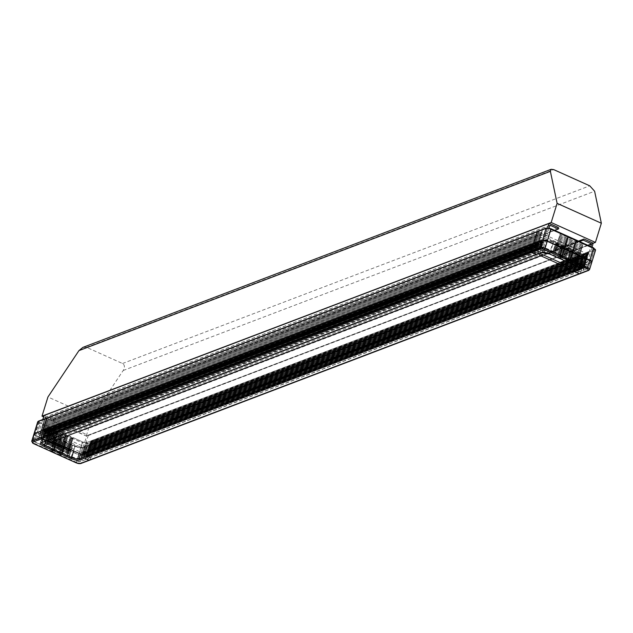 <?xml version="1.0" encoding="UTF-8"?>
<svg xmlns="http://www.w3.org/2000/svg" width="633" height="633" viewBox="0 0 633 633"><rect width="100%" height="100%" fill="white"/><g stroke="black" fill="none" stroke-linecap="round" stroke-linejoin="round"><path stroke-width="0.47" stroke-dasharray="3.17 2.37" d="M541.595 247.519L36.611 439.563L541.595 247.519L547.68 227.848M543.011 248.358L38.027 440.394L543.011 248.358L541.706 247.764M584.188 266.667L585.731 267.514L80.628 459.55L79.204 458.711L584.188 266.667L587.337 255.882L546.714 237.62L543.233 248.255M585.826 267.411L592.084 247.194M549.017 228.054L546.841 235.69L588.286 254.324L590.858 246.641M36.611 439.563L42.822 419.489M558.1 227.358L53.117 419.402L44.27 415.422M53.117 419.402A0.957 0.847 -110.8 0 1 53.663 420.636L558.646 228.6M558.567 228.861L53.663 420.636M53.583 420.898L44.967 417.274L41.857 427.734L83.429 446.376L588.413 254.331M579.559 241.561L78.27 432.197L86.65 436.169L83.429 446.376M78.27 432.197L78.239 431.69A0.957 0.847 -110.8 0 1 79.331 431.184L88.288 435.409L593.271 243.373M80.842 459.447L88.288 435.409M79.204 458.711L82.361 447.927L587.337 255.882M38.249 440.299L41.731 429.657L82.361 447.927M36.722 439.808L38.027 440.394M82.211 453.814L587.195 261.769M82.654 453.616L587.63 261.571M82.432 454.312L587.416 262.268M38.202 434.42L543.185 242.384M38.637 434.222L543.62 242.178M38.415 433.724L543.399 241.687M82.907 347.382L86.484 347.303L122.525 363.508C124.78 364.948 124.994 367.282 123.182 370.503L92.173 416.878L47.942 396.986M92.173 416.878L86.238 436.034L593.256 243.222M43.63 416.878L86.238 436.034M573.838 264.903L576.046 257.766L574.408 257.03L572.2 264.167M540.313 253.097A1.915 1.693 -110.8 0 1 540.171 251.562L542.869 242.85L541.231 242.115L538.533 250.826A3.838 3.387 -110.8 0 0 538.723 253.706M83.232 454.249A3.838 3.387 69.2 0 0 85.138 452.136L87.837 443.432L86.199 442.689L83.501 451.4A1.915 1.693 69.2 0 1 81.325 452.405L53.069 439.698A1.915 1.693 69.2 0 1 51.969 437.221L54.66 428.509L53.022 427.773L50.331 436.485A3.838 3.387 69.2 0 0 50.521 439.365M53.022 427.773L541.231 242.115M54.66 428.509L542.869 242.85M87.837 443.432L576.046 257.766M86.199 442.689L560.063 262.489M564.612 260.756L574.408 257.03M588.682 270.402A0.957 0.847 69.2 0 0 589.157 269.872L580.35 273.219L582.589 265.995L580.35 273.219A0.957 0.847 -110.8 0 1 579.875 273.749A0.957 0.847 69.2 0 0 580.35 273.219L90.044 459.677A0.957 0.847 -110.8 0 1 89.57 460.207A0.957 0.847 69.2 0 0 90.044 459.677L92.394 452.104L582.7 265.646L586.348 253.841A0.72 0.633 69.2 0 0 585.121 253.287L584.734 254.363L585.121 253.287L94.815 439.745A0.72 0.633 -110.8 0 1 96.05 440.299A0.72 0.633 69.2 0 0 94.815 439.745L94.246 440.497L94.815 439.745L91.041 441.185L90.456 441.961L85.313 459.693L80.28 461.607A2.397 0.744 17.2 0 1 77.186 461.085L67.351 456.662L73.119 437.68L67.312 456.448L77.139 460.871A2.682 0.831 -162.8 0 0 80.605 461.457L80.28 461.607M588.516 253.073L584.742 254.506L584.172 255.257L584.742 254.506L94.444 440.964L93.85 441.739L94.254 440.623L584.742 254.506L588.508 252.931L588.896 251.855A0.72 0.633 -110.8 0 1 589.307 251.443L583.491 270.212L588.524 268.297A2.682 0.831 -162.8 0 0 588.801 268.06A2.682 0.831 -162.8 0 0 587.408 266.817L587.202 267.126A2.397 0.744 17.2 0 1 588.199 268.447L583.167 270.362L588.508 252.931M90.092 443.147L587.946 253.817M588.144 254.292L584.37 255.724L583.792 256.476L584.37 255.724L94.064 442.19L93.47 442.958L94.056 442.04L588.128 254.149M89.712 444.366L587.566 255.036M587.764 255.51L583.99 256.951L583.412 257.694L583.99 256.951L93.684 443.409L93.098 444.176L93.676 443.258L587.756 255.368M89.332 445.585L587.187 256.254M587.384 256.729L583.61 258.169L583.033 258.913L583.61 258.169L93.312 444.627L92.719 445.403L93.296 444.485L587.377 256.587M88.96 446.811L586.815 257.481M587.013 257.947L583.23 259.388L582.661 260.131L583.23 259.388L92.932 445.846L92.339 446.621L92.924 445.703L586.997 257.805M88.58 448.029L586.435 258.699M586.633 259.166L582.858 260.606L582.281 261.35L582.858 260.606L92.553 447.064L91.967 447.84L92.545 446.922L586.625 259.024M88.201 449.248L586.055 259.918M586.253 260.392L582.479 261.825L581.901 262.568L582.479 261.825L92.173 448.283L91.587 449.058L92.165 448.14L586.245 260.242M87.829 450.467L585.675 261.136M585.873 261.611L582.099 263.043L581.529 263.787L582.099 263.043L91.801 449.501L91.207 450.277L91.793 449.359L585.865 261.461M87.449 451.685L585.303 262.355M585.501 262.83L581.727 264.262L581.149 265.005L581.727 264.262L91.421 450.72L90.835 451.495L91.413 450.577L585.493 262.679M87.069 452.904L584.924 263.573M585.121 264.048L581.347 265.48L580.77 266.232L581.347 265.48L91.041 451.938L90.456 452.714L91.033 451.796L585.114 263.906M86.697 454.122L584.544 264.792M584.742 265.267L580.967 266.699L580.398 267.45L580.967 266.699L90.669 453.157L90.076 453.932L90.654 453.014L584.734 265.124M86.317 455.341L584.172 266.01M88.984 458.086L579.29 271.628A0.483 0.427 69.2 0 1 578.981 271.612L576.117 270.323A0.483 0.427 69.2 0 1 575.84 269.705L576.608 267.221L86.317 453.639L85.534 456.164A0.483 0.427 -110.8 0 0 85.811 456.781L88.683 458.07A0.483 0.427 -110.8 0 0 89.221 457.817L90.282 454.233L584.354 266.343M584.37 266.485L90.29 454.383L89.087 458.252L85.4 456.599L86.31 453.679L82.527 455.119L82.907 453.893L86.681 452.46L86.713 453.481L86.697 452.413L577.003 265.955L576.964 267.102L576.987 266.002L580.762 264.57L580.738 265.67L576.623 267.173L575.706 270.141L579.393 271.794L580.596 267.917L579.527 271.359A0.483 0.427 69.2 0 1 579.29 271.628M82.543 455.072L580.398 265.741M82.907 453.893L577.003 265.955L87.037 452.342L87.061 451.242L83.287 452.674L83.667 451.456L87.441 450.023L87.465 451.044L87.449 449.976L577.755 263.518L577.692 264.673L577.739 263.565L581.513 262.125L581.545 263.146L577.375 264.736L577.343 265.884L577.367 264.784L87.077 451.194L86.768 452.358L580.762 264.57M83.303 452.635L581.149 263.304M83.667 451.456L87.789 449.905L87.813 448.805L84.039 450.237L84.418 449.019L88.193 447.586L88.224 448.599L88.209 447.539L578.507 261.081L578.451 262.236L578.499 261.128L582.273 259.688L582.297 260.741L578.135 262.299L578.095 263.447L578.119 262.347L87.829 448.757L87.789 449.905L581.513 262.125M84.054 450.198L581.909 260.867M576.339 240.113L575.286 241.853L570.001 259.395L568.11 260.108L577.486 264.135A6.908 2.144 17.2 0 1 581.062 267.324A6.908 2.144 17.2 0 1 580.366 267.933L579.314 268.329L582.566 257.837A0.72 0.633 -110.8 0 1 582.645 258.47L578.871 259.902A0.72 0.633 69.2 0 0 578 258.96A0.72 0.633 -110.8 0 1 578.871 259.902L578.847 261.01L578.871 259.902L88.573 446.368A0.72 0.633 69.2 0 0 87.338 445.814L84.933 453.6L87.338 445.814A0.72 0.633 -110.8 0 1 88.573 446.368L88.549 447.468L582.273 259.688M575.437 263.209L578.689 252.717L580.738 253.635A6.908 2.144 17.2 0 1 583.927 255.732A6.908 2.144 17.2 0 1 584.314 256.832A6.908 2.144 17.2 0 1 583.61 257.441A0.72 0.633 69.2 0 0 582.827 257.125L578 258.96A0.72 0.633 69.2 0 0 577.644 259.356L575.674 265.725L577.644 259.356A0.72 0.633 -110.8 0 1 578 258.96L82.876 447.254A0.72 0.633 69.2 0 0 82.519 447.65L582.471 257.52A5.752 1.78 -162.8 0 0 583.048 257.014A5.752 1.78 -162.8 0 0 580.073 254.355L570.649 250.114L567.239 261.935M59.027 455.08L61.322 447.23L78.658 454.755A3.648 1.131 -162.8 0 0 83.366 455.554L591.396 262.64L92.283 452.453L96.05 440.299L92.394 452.104L83.588 455.451A3.838 1.187 -162.8 0 1 78.634 454.613L61.433 446.882L65.69 434.301L65.397 435.931L65.713 434.839L57.524 431.16L57.5 430.622L56.891 431.397L57.5 430.622L57.405 431.983L57.524 431.16L50.149 427.845L44.421 446.352L34.586 441.929A2.397 0.744 17.2 0 1 33.589 440.608L38.621 438.701L44.35 420.193A0.72 0.633 69.2 0 0 44.27 419.56L38.455 438.329L33.422 440.244A2.682 0.831 -162.8 0 0 33.153 440.473A2.682 0.831 -162.8 0 0 34.546 441.715L34.586 441.929M582.645 258.47L582.629 259.57L88.549 447.468L88.573 446.368L84.798 447.8A0.72 0.633 69.2 0 0 84.711 447.167L83.667 447.563A6.908 2.144 17.2 0 1 74.749 446.059L75.09 446.392A5.752 1.78 -162.8 0 0 82.519 447.65L80.541 454.035M588.326 252.725L90.479 442.056M580.247 269.041L89.941 455.499M576.259 268.345L85.961 454.803M536.871 254.411A0.957 0.847 69.2 0 0 537.346 253.88L540.78 242.779A0.72 0.633 69.2 0 0 539.553 242.225L539.166 243.301L539.553 242.225L543.328 240.793A0.72 0.633 -110.8 0 1 543.739 240.382L544.784 239.978A6.908 2.144 17.2 0 1 545.021 239.907A6.908 2.144 17.2 0 1 553.701 241.482L553.036 242.202A5.752 1.78 -162.8 0 0 545.606 240.944L540.78 242.779L537.346 253.88A0.957 0.847 -110.8 0 1 536.871 254.411M51.938 449.588L60.127 453.268L61.662 452.714L62.77 449.715L54.596 445.988L53.473 449.026L51.938 449.588L52.642 446.906L51.787 449.667L53.678 448.947L44.468 444.406A6.908 2.144 17.2 0 1 40.892 441.209A6.908 2.144 17.2 0 1 41.588 440.6L42.633 440.204L45.885 429.712A0.72 0.633 69.2 0 0 45.837 429.728L49.611 428.288A0.72 0.633 -110.8 0 1 50.482 429.237A0.72 0.633 69.2 0 0 49.611 428.288L539.909 241.83A0.72 0.633 -110.8 0 0 539.553 242.225L49.247 428.683A0.72 0.633 -110.8 0 1 49.611 428.288A0.72 0.633 69.2 0 0 49.247 428.683L48.686 429.562L49.247 428.683L45.473 430.124L44.888 430.899L48.868 429.76L48.488 430.978L48.686 429.562L539.174 243.444L542.94 241.869L543.328 240.793M45.093 431.2L539.174 243.444L538.794 244.52L539.174 243.444L542.94 241.869M45.101 431.342L44.714 432.418L48.488 430.978L48.108 432.197L48.488 430.978L538.802 244.662L542.568 243.088L542.956 242.012M44.714 432.418L538.802 244.662L538.414 245.739L538.802 244.662L542.568 243.088M44.721 432.561L44.334 433.637L48.108 432.197L47.736 433.415L48.108 432.197L538.422 245.881L542.188 244.306L542.576 243.23M44.334 433.637L538.422 245.881L538.034 246.957L538.422 245.881L542.188 244.306M44.342 433.779L43.954 434.855L47.736 433.415L47.356 434.642L47.736 433.415L538.042 247.107L541.808 245.525L542.196 244.449M43.954 434.855L538.042 247.107L537.654 248.176L538.042 247.107L541.808 245.525M43.97 434.998L43.582 436.074L47.356 434.642L46.977 435.86L47.356 434.642L537.67 248.326L541.437 246.743L541.816 245.667M43.582 436.074L537.67 248.326L537.282 249.402L537.67 248.326L541.437 246.743M43.59 436.216L43.202 437.292L46.977 435.86L46.082 438.922L42.395 437.261L43.614 433.344L43.574 434.491L533.556 248.049L532.836 250.367A0.483 0.427 69.2 0 0 533.113 250.984L535.977 252.274A0.483 0.427 69.2 0 0 536.286 252.29L45.98 438.748A0.483 0.427 -110.8 0 0 46.217 438.487L46.977 435.86L537.29 249.544L541.057 247.962L541.444 246.886M43.202 437.292L537.29 249.544L536.523 252.021A0.483 0.427 69.2 0 1 536.286 252.29M533.556 248.049L532.701 250.803L541.508 247.456A2.397 0.744 17.2 0 1 544.602 247.978L554.437 252.393L560.45 233.316L554.643 252.084L544.815 247.669A2.682 0.831 -162.8 0 0 541.342 247.084L541.508 247.456M39.839 434.776L43.954 433.273L43.986 432.125L43.954 433.273L533.959 246.83L537.686 245.446L536.475 249.37L542.117 230.23A0.72 0.633 -110.8 0 1 542.204 230.863L537.686 245.446M40.156 434.713L534.252 246.807L534.292 245.667L534.228 246.815L538.003 245.382L40.18 434.705M40.211 433.558L538.066 244.227M40.528 433.494L44.326 432.054L44.365 430.907L44.326 432.054L534.632 245.588L534.671 244.441L534.608 245.596L538.382 244.164M40.591 432.339L44.706 430.828L44.745 429.68L44.706 430.828L538.446 243.009M40.908 432.268L535.012 244.37L535.043 243.222L534.988 244.378L538.762 242.937M40.971 431.12L538.818 241.79M539.166 241.719L41.311 431.049L45.085 429.609L45.117 428.462L45.085 429.609L535.383 243.151L535.423 242.004L535.36 243.159L539.134 241.719M41.343 429.902L45.457 428.391L45.497 427.243L45.457 428.391L539.197 240.572M41.659 429.831L535.763 241.933L535.803 240.785L535.74 241.941L539.514 240.5M41.723 428.683L539.577 239.353M536.119 240.722L536.175 239.567L536.119 240.722L539.894 239.282L42.063 428.612L536.119 240.722M42.102 427.465L46.193 425.962L46.256 424.806L46.217 425.954L539.957 238.135M42.419 427.394L536.523 239.496L536.555 238.348L536.499 239.503L540.273 238.063M42.474 426.246L540.329 236.916M540.669 236.837L42.822 426.167L46.597 424.735L46.628 423.588L46.597 424.735L536.895 238.277L536.934 237.13L536.895 238.277L540.645 236.845M42.854 425.02L46.945 423.517L47.008 422.369L46.969 423.517L540.709 235.69M43.171 424.957L537.275 237.059L537.314 235.911L537.275 237.059L541.025 235.626M43.234 423.801L541.088 234.471M43.55 423.738L537.654 235.84L537.686 234.693L537.654 235.84L541.405 234.408L43.574 423.73M43.614 422.583L541.46 233.253M43.93 422.52L47.728 421.08L47.76 419.932L47.728 421.08L538.026 234.621L538.066 233.474L538.026 234.621L541.777 233.189M43.986 421.364L541.84 232.034M538.382 233.403L538.43 232.295A0.72 0.633 69.2 0 0 537.559 231.346A0.72 0.633 -110.8 0 1 538.43 232.295L538.382 233.403L542.157 231.971L44.326 421.293L538.382 233.403M44.35 420.193L48.124 418.753A0.72 0.633 69.2 0 0 47.253 417.804A0.72 0.633 -110.8 0 1 48.124 418.753L48.155 419.774L48.124 418.753L542.204 230.863M44.033 421.309L538.137 233.411L44.057 421.309M541.508 233.205L43.685 422.528L541.531 233.197M43.598 422.63L47.372 421.19L47.404 422.211L47.372 421.19L541.452 233.3M541.136 234.424L43.305 423.746M42.53 426.191L540.4 236.853L42.553 426.183M42.087 427.504L45.861 426.072L45.892 427.085L45.861 426.072L539.941 238.174M539.625 239.298L41.794 428.62L539.648 239.29M44.793 429.633L538.897 241.735L44.793 429.633M44.033 432.07L538.137 244.172L44.033 432.07M43.25 434.507L42.53 436.825A0.483 0.427 -110.8 0 0 42.807 437.443L45.671 438.732A0.483 0.427 -110.8 0 0 45.98 438.748M46.51 445.323L49.762 434.831L47.712 433.906A6.908 2.144 17.2 0 1 44.136 430.717A6.908 2.144 17.2 0 1 44.832 430.108A0.72 0.633 -110.8 0 1 45.655 431.073L50.482 429.237L47.04 440.346A0.957 0.847 -110.8 0 1 46.565 440.869A0.957 0.847 69.2 0 0 47.04 440.346L50.482 429.237L540.78 242.779A0.72 0.633 -110.8 0 0 539.909 241.83L543.692 240.398M39.824 434.824L537.678 245.493M40.203 433.605L538.05 244.275M40.575 432.386L538.43 243.056M40.955 431.16L538.81 241.83M41.335 429.942L539.181 240.611M46.636 437.118L536.942 250.66M41.707 428.723L539.561 239.393M42.466 426.286L540.321 236.956M42.838 425.067L540.693 235.737M43.218 423.849L541.073 234.519M43.978 421.412L541.824 232.082M50.838 451.392L56.891 431.397L53.235 443.195L61.322 447.23L36.034 435.464A3.838 1.187 -162.8 0 1 34.135 434.127A3.838 1.187 -162.8 0 1 34.04 433.882M73.088 438.155L65.713 434.839L65.69 434.301L65.08 435.077L82.282 442.815L82.947 442.103A2.682 0.831 -162.8 0 0 86.325 442.712A2.682 0.831 -162.8 0 0 86.42 442.689A0.72 0.633 69.2 0 1 87.235 443.654A3.838 1.187 -162.8 0 1 82.282 442.815L78.658 454.755L61.456 447.025L59.083 454.462L50.893 450.775L50.917 451.487M85.4 456.599L80.415 458.063A6.908 2.144 17.2 0 1 71.497 456.559L69.448 455.633L72.7 445.141L72.407 445.711L65.041 442.396L65.65 441.62L64.677 443.504L65.041 442.396L56.843 438.716L57.453 437.941L56.068 443.037L57.453 437.941L56.479 439.816L56.843 438.716L49.477 435.401L49.762 434.831M72.407 445.711L72.043 446.819L64.677 443.504L64.297 444.722L64.677 443.504L49.113 436.501L49.477 435.401M72.043 446.819L56.472 439.935L56.108 441.043L56.472 439.935L49.113 436.501M72.035 446.93L71.671 448.037L64.297 444.722L63.917 445.941L64.297 444.722L48.733 437.727L49.097 436.62M71.671 448.037L56.092 441.154L55.728 442.261L56.092 441.154L48.733 437.727M71.656 448.148L71.292 449.256L63.917 445.941L63.545 447.159L63.917 445.941L48.353 438.946L48.717 437.838M71.292 449.256L55.712 442.372L55.348 443.48L55.712 442.372L48.353 438.946M71.276 449.367L70.912 450.474L63.545 447.159L63.165 448.378L63.545 447.159L47.981 440.164L48.345 439.057M70.912 450.474L55.34 443.591L54.976 444.698L55.34 443.591L47.981 440.164M70.904 450.593L70.54 451.693L63.165 448.378L62.786 449.596L63.165 448.378L47.602 441.383L47.966 440.275M70.54 451.693L54.96 444.809L54.596 445.917L54.96 444.809L47.602 441.383M70.524 451.812L70.16 452.911L62.77 449.715L47.222 442.602L47.586 441.494M70.16 452.911L62.77 449.715L61.868 452.635L59.985 453.347L61.195 449.43L61.005 450.411L52.816 446.732L53.006 445.743L52.816 446.732L45.441 443.416M68.57 452.745L61.195 449.43L61.575 448.211L61.195 449.43L45.631 442.427M68.76 452.508L53.196 445.513L53.386 444.524L53.196 445.513L45.821 442.198M68.95 451.527L61.575 448.211L61.947 446.993L61.575 448.211L46.011 441.209M69.139 451.289L53.576 444.295L53.758 443.306L53.576 444.295L46.201 440.979M69.321 450.308L61.947 446.993L62.327 445.774L61.947 446.993L46.383 439.99M69.511 450.071L53.947 443.068L54.137 442.087L53.947 443.068L46.573 439.761M69.701 449.082L62.327 445.774L62.707 444.548L62.327 445.774L46.763 438.772M69.891 448.852L54.327 441.85L54.517 440.869L54.327 441.85L46.953 438.534M70.081 447.863L62.707 444.548L63.086 443.329L62.707 444.548L47.143 437.553M70.271 447.634L54.707 440.631L54.889 439.65L54.707 440.631L47.333 437.316M70.453 446.645L63.086 443.329L63.458 442.111L63.086 443.329L47.522 436.335M70.643 446.415L55.079 439.413L55.269 438.432L55.079 439.413L47.712 436.097M70.833 445.426L63.458 442.111L63.838 440.892L63.458 442.111L47.894 435.116M71.023 445.189L55.459 438.194L55.649 437.213L55.459 438.194L48.084 434.879M71.213 444.208L63.838 440.892L64.218 439.674L63.838 440.892L48.274 433.898M71.402 443.97L55.839 436.976L56.02 435.995L55.839 436.976L48.464 433.66M71.584 442.989L64.218 439.674L64.59 438.455L64.218 439.674L48.654 432.679M71.774 442.752L56.21 435.757L56.4 434.768L56.21 435.757L48.844 432.442M71.964 441.771L64.59 438.455L64.97 437.237L64.59 438.455L49.026 431.461M72.154 441.533L56.59 434.539L56.78 433.55L56.59 434.539L49.216 431.223M72.344 440.552L64.97 437.237L65.349 436.018L64.97 437.237L49.406 430.234M72.534 440.315L56.97 433.32L57.16 432.331L56.97 433.32L49.596 430.005M72.724 439.334L49.785 429.016M72.914 439.096L49.975 428.786M68.38 453.726L61.005 450.411L60.127 453.268M70.144 453.03L69.242 455.942L71.292 456.868A7.192 2.231 -162.8 0 0 80.581 458.434L83.667 447.563A0.72 0.633 69.2 0 0 82.876 447.254L75.066 445.854L65.65 441.62L65.666 442.158L65.65 441.62L48.037 433.7L48.053 434.238L65.666 442.158L64.257 446.716L65.666 442.158L75.09 446.392L73.673 450.949M37.703 421.895A3.838 1.187 -162.8 0 0 39.689 423.667L65.08 435.077L61.456 447.025L36.065 435.607L40.298 422.884L50.181 427.37L50.149 427.845M68.554 452.785L45.616 442.475M60.839 450.593L52.642 446.906M68.934 451.566L45.995 441.256M69.306 450.348L46.375 440.038M69.685 449.129L46.747 438.819M70.065 447.911L47.127 437.601M62.43 450.831L54.232 447.151M70.445 446.692L47.507 436.382M70.817 445.474L47.886 435.156M71.197 444.255L48.258 433.937M71.576 443.037L48.638 432.719M71.948 441.81L49.018 431.5M72.328 440.592L49.39 430.282M72.708 439.373L49.77 429.063M34.411 433.66A3.648 1.131 -162.8 0 0 34.261 434.333A3.648 1.131 -162.8 0 0 36.065 435.607L53.132 443.543L50.893 450.775L33.691 443.045A3.838 1.187 17.2 0 1 31.705 441.272M33.945 434.04A3.838 1.187 -162.8 0 0 35.931 435.813L33.636 443.654M53.678 448.947L54.58 446.028L47.222 442.602M43.21 437.435L42.308 440.354L41.264 440.75A7.192 2.231 -162.8 0 0 44.255 444.714L46.304 445.632L47.206 442.712M51.787 449.667L44.381 446.352L50.181 427.37M44.903 430.867L542.758 241.537M39.776 435.931L537.631 246.601M537.757 245.39L39.911 434.721M538.517 242.953L40.662 432.284M539.269 240.516L41.414 429.847M540.028 238.071L42.174 427.402M540.78 235.634L42.925 424.965M43.281 423.754L541.16 234.416M46.082 438.922L42.633 440.204M43.281 434.507L39.507 435.947L43.305 434.507M42.395 437.261L38.621 438.701L38.455 438.329M45.837 429.728A0.72 0.633 69.2 0 0 45.473 430.124M45.885 429.712L44.832 430.108L41.446 440.758L42.49 440.362M38.447 421.159A0.72 0.633 -110.8 0 1 39.238 421.475A2.682 0.831 -162.8 0 0 38.961 421.705A2.682 0.831 -162.8 0 0 39.111 422.132A2.682 0.831 -162.8 0 0 40.354 422.947L34.546 441.715L44.373 446.138M33.589 440.608L39.238 421.475L44.27 419.56M76.229 462.81L78.524 454.961A3.838 1.187 -162.8 0 0 83.477 455.8L92.283 452.453L90.044 459.677L81.238 463.032A3.838 1.187 17.2 0 1 76.284 462.193L59.083 454.462L59.106 455.174M87.639 452.009L91.437 450.68L87.647 452.16M88.011 450.791L91.809 449.462L88.027 450.941M88.391 449.572L92.189 448.235L88.398 449.715M88.77 448.354L92.568 447.017L88.778 448.496M89.15 447.135L92.948 445.798L89.158 447.278M89.522 445.917L93.32 444.58L89.53 446.059M89.902 444.698L93.7 443.361L89.91 444.841M90.282 443.48L94.08 442.143L90.29 443.622M90.654 442.261L94.452 440.924L90.669 442.404M84.418 449.019L84.798 447.8M83.722 451.361L84.039 450.237M82.923 453.853L83.287 452.674M80.581 458.434L81.625 458.031L82.527 455.119M82.219 456.235L86.017 454.795L82.243 456.235M89.087 458.252L85.313 459.693L91.453 440.774A0.72 0.633 69.2 0 0 91.041 441.185M86.507 455.673L90.305 454.336L86.515 455.815M86.879 454.454L90.677 453.117L86.895 454.597M87.259 453.236L91.057 451.899L87.267 453.378M81.467 457.659L84.711 447.167M71.228 449.09L48.29 438.78M61.868 452.635L69.448 455.633M59.985 453.347L67.312 456.448M72.7 445.141L74.749 446.059L71.292 456.868M85.637 459.542L80.605 461.457L86.42 442.689L91.453 440.774M85.495 459.7L80.462 461.615L77.147 461.085L82.947 442.103L73.119 437.68M532.701 250.803L536.388 252.456L537.29 249.544L541.057 247.962M536.388 252.456L540.163 251.024L541.065 248.104M558.971 258.161L563.069 245.659L560.822 253.509L553.448 250.193L552.546 253.113L550.496 252.195A7.192 2.231 -162.8 0 0 541.207 250.628L540.163 251.024L543.739 240.382M568.11 260.108L569.012 257.196L560.822 253.509L560.703 254.331L563.085 246.197L555.719 242.882L553.448 250.193M568.149 236.425L567.105 238.143L562.571 252.876L570.855 256.634L569.787 259.475L568.26 260.036L560.07 256.349L560.703 254.331L559.92 256.428L561.803 255.708L567.73 236.766M559.92 256.428L552.546 253.113L555.719 242.882M553.329 251.016L568.893 258.019L569.012 257.196L576.386 260.511L576.647 260.116L576.766 259.285L569.407 255.93L569.012 257.196L569.391 255.977L553.828 248.975M576.766 259.285L577.138 258.066L569.779 254.711L569.407 255.93L569.771 254.751L554.207 247.756M577.138 258.066L577.518 256.848L570.159 253.493L569.779 254.711L570.143 253.532L554.579 246.538M577.518 256.848L577.897 255.629L570.539 252.274L570.159 253.493L570.523 252.314L554.959 245.319M577.897 255.629L578.277 254.411L570.919 251.056L570.539 252.274L570.903 251.095L555.339 244.101M555.632 248.516L578.57 258.834L578.206 259.934L570.76 256.555L575.729 240.888L560.165 233.886M575.919 240.453L575.729 240.888L583.104 244.203L582.724 245.422L559.786 235.104M582.724 245.422L582.344 246.641L559.406 236.323M582.344 246.641L581.964 247.859L559.034 237.549M581.964 247.859L581.592 249.078L558.654 238.768M581.592 249.078L581.213 250.296L558.274 239.986M581.213 250.296L580.833 251.515L557.902 241.205M580.833 251.515L580.461 252.733L557.523 242.423M580.461 252.733L580.081 253.952L557.143 243.642M580.081 253.952L579.701 255.17L556.763 244.86M579.701 255.17L579.33 256.397L556.391 246.079M579.33 256.397L578.95 257.615L556.011 247.297M561.803 255.708L554.643 252.084M555.75 242.407L553.701 241.482L550.457 251.981L552.506 252.899M544.602 247.978L550.623 228.901A2.682 0.831 -162.8 0 0 547.157 228.315L542.117 230.23M550.623 228.901L560.45 233.316M591.626 261.761A3.648 1.131 -162.8 0 1 591.357 262.363A3.648 1.131 -162.8 0 1 591.285 262.394L582.7 265.646L586.348 253.841L87.235 443.654L81.238 463.032A0.957 0.847 69.2 0 1 80.763 463.554M589.545 269.531A3.838 1.187 17.2 0 1 589.157 269.872L591.396 262.64A3.838 1.187 -162.8 0 0 591.784 262.299M595.542 250.154A3.838 1.187 -162.8 0 1 595.155 250.494L591.507 262.291A3.838 1.187 -162.8 0 0 591.578 262.26A3.838 1.187 -162.8 0 0 591.792 262.117M578.277 254.411L578.689 252.717M545.021 239.907L553.646 241.418L563.069 245.659L563.085 246.197L571.283 249.877L571.259 249.339L570.919 251.056L571.283 249.877L578.649 253.192M580.382 265.789L579.48 268.701L580.532 268.305A7.192 2.231 -162.8 0 0 577.533 264.349L575.484 263.423L576.386 260.511M578.206 259.934L577.367 262.711L587.202 267.126M570.001 259.395L577.367 262.711L583.104 244.203M578.95 257.615L578.57 258.834M579.274 256.112L556.336 245.802M84.751 448.908L582.605 259.577M582.36 259.585L84.434 448.979M83.991 451.345L581.529 262.086M83.746 451.353L577.826 263.463L83.675 451.416M581.545 263.146L83.691 452.476M83.24 453.782L580.778 264.523M580.065 266.904L576.291 268.345L580.089 266.904M588.896 251.855L585.121 253.287A0.72 0.633 -110.8 0 1 586.348 253.841L595.155 250.494A0.72 0.633 69.2 0 0 594.34 249.529A2.682 0.831 -162.8 0 0 594.609 249.291A2.682 0.831 -162.8 0 0 593.216 248.049L583.389 243.626M575.706 270.141L579.48 268.701L579.314 268.329M581.141 263.344L581.094 264.452M581.893 260.907L581.846 262.015M579.393 271.794L583.491 270.212M82.512 456.219L580.334 266.897L82.488 456.227M84.395 450.118L582.249 260.788L84.371 450.126M567.16 261.84L567.215 261.223L559.018 257.536L562.46 246.435L563.069 245.659L571.259 249.339L570.649 250.114L571.259 249.339L580.683 253.58L576.576 266.074M582.566 257.837L583.61 257.441L580.532 268.305M594.609 249.291L588.381 268.455L594.34 249.529L589.307 251.443M581.165 250.019L558.227 239.709M578.894 257.33L555.964 247.02M562.658 252.955L561.598 255.787L560.07 256.349M579.583 268.186A5.752 1.78 -162.8 0 0 579.614 268.115A5.752 1.78 -162.8 0 0 576.631 265.456L567.215 261.223L570.649 250.114L553.036 242.202L549.602 253.303L559.018 257.536L559.05 258.256M576.267 261.334L568.893 258.019L568.26 260.036M557.847 240.928L580.785 251.238M560.474 254.632L568.671 258.311M44.872 417.384L549.855 225.34M549.863 225.316L45.093 417.282M41.857 427.734L546.841 235.69M546.73 235.444L41.746 427.481M83.524 446.265L588.508 254.229M588.286 254.324L83.303 446.368M86.539 435.915L587.835 245.28M588.184 245.438L86.65 436.169M593.161 243.119L88.177 435.164M587.448 256.136L82.464 448.172M41.509 429.76L546.493 237.715M546.714 237.62L41.731 429.657M584.299 266.92L79.315 458.957M80.628 459.55L585.612 267.506M53.37 421L554.658 230.365M78.16 431.951L579.211 241.402M79.331 431.184L584.314 239.147M578.934 241.276L78.239 431.69M123.182 370.503L594.609 191.221M122.525 363.508L589.766 185.825M86.484 347.303L553.717 169.62M50.331 436.485L538.533 250.826M85.138 452.136L573.348 266.477M83.501 451.4L569.32 266.651M81.325 452.405L569.534 266.746M53.069 439.698L541.27 254.039M51.969 437.221L540.171 251.562M89.221 457.817L579.527 271.359M578.981 271.612L88.683 458.07M85.811 456.781L576.117 270.323M575.84 269.705L85.534 456.164M90.472 441.929L588.318 252.599M85.938 456.559L583.792 267.229M580.414 266.802L82.559 456.132M82.86 455L580.714 265.67M580.793 265.583L82.939 454.913M581.165 264.365L83.319 453.695M581.49 263.233L83.643 452.563L581.466 263.233M581.925 261.927L84.07 451.258M582.297 260.709L84.45 450.039M582.677 259.49L84.822 448.821M588.532 253.026L90.677 442.356M588.152 254.244L90.305 443.575M587.78 255.471L89.926 444.801M587.4 256.689L89.546 446.02M587.02 257.908L89.166 447.238M586.649 259.126L88.794 448.457M586.269 260.345L88.414 449.675M585.889 261.564L88.034 450.894M585.509 262.782L87.663 452.112M585.137 264.001L87.283 453.331M584.757 265.219L86.903 454.549M584.378 266.438L86.531 455.768M583.8 267.355L85.946 456.686M584.18 266.137L86.325 455.467M584.552 264.918L86.705 454.249M584.932 263.7L87.077 453.03M585.311 262.481L87.457 451.812M585.691 261.263L87.837 450.593M586.063 260.044L88.209 449.375M586.443 258.826L88.588 448.156M586.823 257.607L88.968 446.938M587.195 256.389L89.348 445.719M587.574 255.162L89.72 444.493M587.954 253.944L90.1 443.274M42.807 437.443L533.113 250.984M532.836 250.367L42.53 436.825M46.217 438.487L536.523 252.021M535.977 252.274L45.671 438.732M549.547 253.92L549.602 253.303A5.752 1.78 -162.8 0 0 542.172 252.053L42.221 442.174A0.957 0.847 -110.8 0 1 41.738 442.704M542.236 231.876L44.381 421.206M541.856 233.094L44.001 422.425M541.476 234.313L43.63 423.643M541.104 235.539L43.25 424.87M540.724 236.758L42.87 426.088M540.345 237.976L42.49 427.307M539.965 239.195L42.118 428.525M539.593 240.413L41.738 429.744M539.213 241.632L41.359 430.962M538.833 242.85L40.987 432.181M538.461 244.069L40.607 433.399M538.082 245.287L40.227 434.618M537.702 246.506L39.847 435.836M42.64 438.186L540.487 248.856M540.495 248.983L42.648 438.313M43.012 436.968L540.867 247.638M540.875 247.764L43.02 437.094M43.392 435.741L541.247 246.411M541.255 246.546L43.4 435.876M43.772 434.523L541.619 245.193M541.634 245.327L43.78 434.657M44.144 433.304L541.998 243.974M542.006 244.101L44.152 433.431M44.524 432.086L542.378 242.756M542.386 242.882L44.532 432.212M542.766 241.664L44.911 430.994M541.08 248.065L43.226 437.395M541.452 246.846L43.606 436.177M541.832 245.628L43.978 434.958M542.212 244.401L44.357 433.732M542.592 243.183L44.737 432.513M542.964 241.964L45.109 431.295M60.19 453.268L52.001 449.588M51.93 449.232L60.119 452.911M62.002 452.191L53.813 448.512M53.473 449.026L61.662 452.714M50.031 428.668L72.969 438.978M49.651 429.886L72.589 440.196M49.271 431.105L72.209 441.415M48.899 432.323L71.83 442.641M48.519 433.542L71.458 443.86M48.14 434.76L71.078 445.078M47.768 435.979L70.698 446.297M47.388 437.205L70.326 447.515M47.008 438.424L69.947 448.734M46.628 439.642L69.567 449.952M46.256 440.861L69.195 451.171M45.877 442.079L68.815 452.389M45.497 443.298L68.435 453.608M69.717 453.972L46.779 443.654M46.771 443.757L69.709 454.067M70.097 452.753L47.159 442.435M47.151 442.538L70.081 452.848M70.469 451.527L47.538 441.217M47.522 441.32L70.461 451.63M70.849 450.308L47.91 439.998M47.902 440.101L70.841 450.411M48.282 438.883L71.213 449.193M71.608 447.871L48.67 437.561M48.654 437.664L71.592 447.974M71.98 446.653L49.05 436.343M49.034 436.438L71.972 446.756M49.833 428.929L72.771 439.247M49.453 430.147L72.391 440.465M49.081 431.366L72.012 441.684M48.701 432.592L71.64 442.902M48.322 433.811L71.26 444.121M47.942 435.029L70.88 445.339M47.57 436.248L70.5 446.558M47.19 437.466L70.128 447.776M46.81 438.685L69.749 448.995M46.438 439.903L69.369 450.213M46.059 441.122L68.997 451.44M45.679 442.34L68.617 452.658M47.222 442.673L70.16 452.983M47.602 441.454L70.54 451.764M47.981 440.236L70.912 450.546M48.353 439.009L71.292 449.327M48.733 437.791L71.671 448.109M49.113 436.572L72.043 446.89M54.216 447.135L46.842 443.82M54.216 447.207L46.842 443.891M52.626 446.961L45.252 443.654M52.674 446.874L45.307 443.559M46.62 437.174L42.846 438.614M46.597 437.079L42.822 438.511M43.234 434.562L39.46 435.995M44.255 444.714L48.037 433.7L45.078 431.579A5.752 1.78 -162.8 0 0 48.053 434.238L45.924 441.114M41.264 440.75L44.136 430.717M41.58 442.784L41.636 442.689A5.752 1.78 -162.8 0 1 42.221 442.174L45.655 431.073A5.752 1.78 -162.8 0 0 45.078 431.579L41.636 442.689A5.752 1.78 -162.8 0 0 41.628 442.736M82.97 453.798L86.745 452.366L82.994 453.798M85.946 454.858L82.171 456.29M89.926 455.554L86.151 456.986M89.902 455.451L86.128 456.891M62.406 450.886L69.78 454.201M62.406 450.815L69.78 454.13M60.871 450.561L68.237 453.877M60.815 450.649L68.19 453.964M67.32 456.662L77.186 461.085M541.888 231.979L538.113 233.419L541.911 231.979M536.903 250.621L540.677 249.18M536.926 250.715L540.701 249.283M533.54 248.104L537.314 246.664M533.611 248.041L537.385 246.609M560.458 254.688L553.084 251.372M560.506 254.601L553.139 251.285M576.212 261.445L553.274 251.135M576.402 260.464L553.464 250.154M576.449 260.377L553.511 250.059M576.592 260.226L553.653 249.916M576.647 260.116L553.709 249.798M576.782 259.245L553.843 248.935M576.829 259.158L553.891 248.84M576.972 259.008L554.033 248.698M577.027 258.889L554.089 248.579M577.154 258.027L554.215 247.709M577.201 257.94L554.271 247.622M577.343 257.789L554.405 247.479M577.399 257.671L554.461 247.361M577.533 256.808L554.595 246.49M577.581 256.721L554.643 246.403M577.723 256.571L554.785 246.261M577.779 256.452L554.84 246.142M577.913 255.59L554.975 245.272M577.961 255.495L555.022 245.185M578.103 255.352L555.165 245.042M578.158 255.234L555.22 244.924M578.285 254.363L555.355 244.053M578.333 254.276L555.402 243.966M578.475 254.134L555.545 243.816M578.53 254.015L555.6 243.705M582.669 245.145L559.738 234.827M582.661 245.24L559.722 234.93M582.74 245.303L559.801 234.993M582.74 245.375L559.801 235.065M582.297 246.364L559.358 236.046M582.281 246.459L559.35 236.149M582.36 246.522L559.422 236.212M582.36 246.593L559.422 236.283M581.917 247.582L558.979 237.264M581.909 247.677L558.971 237.367M581.98 247.74L559.042 237.43M581.98 247.812L559.042 237.502M581.537 248.801L558.607 238.483M581.529 248.896L558.591 238.586M581.6 248.967L558.67 238.649M581.6 249.03L558.67 238.72M581.149 250.122L558.211 239.804M581.229 250.185L558.29 239.867M581.229 250.249L558.29 239.939M580.77 251.341L557.839 241.023M580.849 251.404L557.91 241.086M580.849 251.475L557.91 241.157M580.406 252.456L557.475 242.146M580.398 252.559L557.459 242.241M580.469 252.622L557.538 242.312M580.469 252.694L557.538 242.376M580.034 253.675L557.095 243.365M580.018 253.778L557.08 243.468M580.097 253.841L557.159 243.531M580.097 253.912L557.159 243.594M579.654 254.893L556.716 244.583M579.638 254.996L556.708 244.686M579.717 255.059L556.779 244.749M579.717 255.131L556.779 244.821M579.266 256.215L556.328 245.905M579.337 256.278L556.407 245.968M579.337 256.349L556.399 246.039M578.886 257.433L555.948 247.123M578.966 257.496L556.027 247.186M578.966 257.568L556.027 247.258M578.522 258.557L555.584 248.239M578.507 258.652L555.576 248.342M578.586 258.715L555.647 248.405M578.586 258.786L555.647 248.476M578.143 259.775L555.204 249.457M578.135 259.87L555.196 249.56M562.642 252.939L555.268 249.624M562.642 253.01L555.268 249.695M546.366 227.999A0.72 0.633 -110.8 0 1 547.157 228.315L541.342 247.084L536.309 248.998M540.487 250.874L541.539 250.478A6.908 2.144 17.2 0 1 550.457 251.981L552.514 253.113M541.207 250.628L544.784 239.978A0.72 0.633 -110.8 0 1 545.606 240.944L542.172 252.053A0.957 0.847 -110.8 0 1 541.69 252.575M550.496 252.195L541.397 250.636L540.345 251.032M568.703 258.28L576.07 261.595M568.648 258.367L576.022 261.682M570.831 256.689L578.206 260.005M576.244 268.4L580.018 266.96M580.825 264.467L577.051 265.907L580.849 264.467M580.208 268.993L583.982 267.561M580.232 269.096L584.006 267.656M593.216 248.049L587.408 266.817L577.581 262.394M583.349 270.37L588.199 268.447M577.533 264.349L580.683 253.58L583.927 255.732M579.614 268.115L582.827 257.125A0.72 0.633 69.2 0 0 582.471 257.52L579.282 267.799M570.135 258.96L561.946 255.273M561.598 255.787L569.787 259.475M568.323 260.028L560.126 256.349M560.055 255.993L568.244 259.672M549.95 225.237L44.967 417.274M546.588 237.612L41.604 429.657M38.154 440.402L543.138 248.358M585.731 267.514L80.747 459.558M554.722 230.388L53.488 421.008M78.721 431.16L578.515 241.094M82.551 452.46L570.752 266.794M580.738 265.67L82.883 455M581.118 264.452L83.263 453.782M581.869 262.015L84.015 451.345M582.629 259.57L84.775 448.9M589.252 251.459L91.405 440.79M540.756 235.642L42.902 424.972M540.004 238.079L42.15 427.41M539.245 240.516L41.39 429.847M538.493 242.953L40.639 432.284M537.734 245.398L39.887 434.729M39.8 435.923L537.654 246.593M40.552 433.486L538.406 244.156M40.931 432.268L538.786 242.937M41.683 429.831L539.538 240.5M42.443 427.386L540.297 238.055M43.194 424.949L541.049 235.618M43.954 422.512L541.801 233.181M86.325 442.712L82.891 442.04L39.111 422.132M38.961 421.705L33.153 440.473L34.554 441.929L44.381 446.352M533.587 248.049L537.362 246.617M575.444 263.423L577.494 264.349C580.872 266.303 582.059 267.292 581.062 267.324L584.314 256.832"/><path stroke-width="0.95" d="M592.084 247.194L593.161 243.119L584.314 239.147A0.957 0.847 69.2 0 0 583.222 239.646L583.254 240.152L579.559 241.561M590.858 246.641L591.523 243.879L583.254 240.152M549.017 228.054L550.077 225.237L558.346 228.956L558.646 228.6A0.957 0.847 69.2 0 0 558.1 227.358L549.128 223.378L44.049 415.525L549.04 223.457M547.68 227.848L549.033 223.481M42.822 419.489L44.049 415.525M43.63 416.878L42.007 416.15L47.942 396.986L78.943 350.619L82.907 347.382L551.193 169.296L550.378 171.337L557.119 203.351L601.35 223.235L594.609 191.221L589.766 185.825L553.717 169.62L551.193 169.296M557.119 203.351L551.185 222.507L595.416 242.399L601.35 223.235M593.256 243.222L595.416 242.399M42.007 416.15L551.185 222.507M50.521 439.365A3.838 3.387 69.2 0 0 52.523 441.438L80.787 454.146A3.838 3.387 69.2 0 0 83.232 454.249L571.433 268.59A3.838 3.387 -110.8 0 0 573.348 266.477L573.838 264.903M572.2 264.167L571.71 265.741A1.915 1.693 -110.8 0 1 569.534 266.746L541.27 254.039A1.915 1.693 -110.8 0 1 540.313 253.097M571.433 268.59A3.838 3.387 -110.8 0 1 568.996 268.487L540.732 255.779A3.838 3.387 -110.8 0 1 538.723 253.706M560.063 262.489L564.612 260.756M575.674 265.725L574.21 270.457A0.957 0.847 69.2 0 0 574.756 271.699A0.957 0.847 -110.8 0 1 574.21 270.457L575.674 265.725M41.628 442.736A5.752 1.78 -162.8 0 0 44.619 445.347L54.034 449.58L56.068 443.037L54.034 449.58L71.648 457.501L70.959 458.529L61.543 454.296L59.233 455.167L61.543 454.296L62.232 453.26L61.543 454.296L53.346 450.609L54.034 449.58L53.346 450.609L50.917 451.487L76.435 462.905A2.88 0.894 -162.8 0 0 80.154 463.53A0.957 0.847 69.2 0 0 80.763 463.554L588.682 270.402A0.957 0.847 69.2 0 1 588.073 270.37L579.266 273.725L574.756 271.699L84.45 458.157L88.96 460.183A0.957 0.847 69.2 0 0 89.57 460.207A0.957 0.847 -110.8 0 1 88.96 460.183L579.266 273.725A0.957 0.847 69.2 0 0 579.875 273.749A0.957 0.847 -110.8 0 1 579.266 273.725L574.756 271.699L579.583 269.864A0.957 0.847 69.2 0 1 579.029 268.621A5.752 1.78 -162.8 0 0 579.583 268.186M73.673 450.949L71.648 457.501A5.752 1.78 -162.8 0 0 79.078 458.751A0.957 0.847 69.2 0 0 79.631 459.993L84.45 458.157A0.957 0.847 -110.8 0 1 83.904 456.915L84.933 453.6L83.904 456.915A0.957 0.847 69.2 0 0 84.45 458.157L88.96 460.183L80.154 463.53M41.636 442.689L41.738 442.704A0.957 0.847 -110.8 0 1 41.129 442.681L45.956 440.845L41.446 438.819L45.956 440.845A0.957 0.847 69.2 0 0 46.565 440.869A0.957 0.847 -110.8 0 1 45.956 440.845L536.254 254.387A0.957 0.847 69.2 0 0 536.871 254.411A0.957 0.847 -110.8 0 1 536.254 254.387L531.752 252.361L32.639 442.166A0.957 0.847 -110.8 0 1 32.093 440.932L40.9 437.577L43.139 430.353L40.9 437.577A0.957 0.847 69.2 0 0 41.446 438.819A0.957 0.847 -110.8 0 1 40.9 437.577L531.206 251.119A0.957 0.847 69.2 0 0 531.752 252.361A0.957 0.847 -110.8 0 1 531.206 251.119L537.203 231.741A0.72 0.633 -110.8 0 1 537.559 231.346A0.72 0.633 69.2 0 0 537.203 231.741L533.548 243.547L43.242 430.005L46.897 418.199A0.72 0.633 -110.8 0 1 47.253 417.804A0.72 0.633 69.2 0 0 46.897 418.199L43.139 430.353L542.354 240.192A3.838 1.187 -162.8 0 1 547.308 241.031L564.509 248.761L568.165 236.964L564.375 248.967L572.707 252.448L576.339 240.113L572.707 252.448L589.909 260.179A3.838 1.187 -162.8 0 1 591.895 261.951A3.838 1.187 -162.8 0 1 591.792 262.117M34.411 433.66A3.648 1.131 -162.8 0 1 34.475 433.629A3.648 1.131 -162.8 0 1 34.546 433.597L542.465 240.445L546.01 228.394A0.72 0.633 -110.8 0 1 546.366 227.999L38.447 421.159A0.72 0.633 -110.8 0 0 38.091 421.554A3.838 1.187 -162.8 0 0 37.703 421.895L38.447 421.159M62.232 453.26L64.257 446.716L62.232 453.26M32.639 442.166A2.88 0.894 -162.8 0 0 33.842 443.749L59.027 455.08M34.332 433.7A3.838 1.187 -162.8 0 0 34.253 433.732A3.838 1.187 -162.8 0 0 33.945 434.04L31.705 441.272A3.838 1.187 17.2 0 1 32.093 440.932L34.332 433.7M550.623 228.901L550.963 229.225A3.838 1.187 -162.8 0 0 546.01 228.394L38.091 421.554L34.435 433.352A3.838 1.187 -162.8 0 0 34.047 433.692A3.838 1.187 -162.8 0 0 34.04 433.882M45.924 441.114L43.93 446.376L53.346 450.609L51.044 451.487L33.842 443.749M549.547 253.92L559.05 258.256L561.479 257.37L544.277 249.639L544.966 248.611L570.357 260.021L569.668 261.057L561.479 257.37L562.167 256.341L561.479 257.37L559.168 258.248L567.239 261.935L569.668 261.057L570.357 260.021L587.559 267.759A3.838 1.187 17.2 0 1 589.545 269.531L591.784 262.299A3.838 1.187 -162.8 0 0 591.697 261.872A3.838 1.187 -162.8 0 0 589.798 260.527L564.407 249.109L562.167 256.341L564.407 249.109L547.173 241.236L589.766 260.385L593.556 248.381L593.216 248.049M567.73 236.766L568.149 236.425L568.165 236.964L550.963 229.225L547.173 241.236A3.648 1.131 -162.8 0 0 542.465 240.445L533.437 243.895L531.206 251.119L540.012 247.772A3.838 1.187 17.2 0 1 544.966 248.611L547.205 241.379A3.838 1.187 -162.8 0 0 542.252 240.54L540.012 247.772A0.957 0.847 -110.8 0 0 540.558 249.014L531.752 252.361L536.254 254.387L541.08 252.551A6.71 2.081 17.2 0 1 549.753 254.015M41.738 442.704L541.69 252.575L549.626 254.015L558.971 258.161M591.626 261.761A3.648 1.131 -162.8 0 0 591.57 261.658A3.648 1.131 -162.8 0 0 589.766 260.385L586.87 268.788L569.668 261.057L567.366 261.935L576.782 266.169A6.71 2.081 17.2 0 1 579.583 269.864M572.596 252.796L570.357 260.021L572.596 252.796M576.339 240.113L593.54 247.843L595.542 250.154A3.838 1.187 -162.8 0 0 593.556 248.381L568.165 236.964L568.149 236.425L576.339 240.113L575.919 240.453M559.05 258.256L567.16 261.84M587.835 245.28L591.523 243.879M591.633 244.124L588.184 245.438M554.658 230.365L558.346 228.956M579.211 241.402L583.143 239.907M583.222 239.646L578.934 241.276M78.943 350.619L550.378 171.337M52.523 441.438L540.732 255.779M80.787 454.146L568.996 268.487M569.32 266.651L571.71 265.741M80.541 454.035L79.078 458.751L579.029 268.621L579.282 267.799M31.705 441.272L33.636 443.654M43.93 446.376A6.71 2.081 17.2 0 1 41.129 442.681M79.631 459.993A6.71 2.081 17.2 0 1 70.959 458.529M544.277 249.639A2.88 0.894 -162.8 0 0 540.558 249.014M541.69 252.575A0.957 0.847 -110.8 0 1 541.08 252.551M588.073 270.37A2.88 0.894 -162.8 0 0 586.87 268.788M549.128 223.378L44.144 415.414M558.472 228.964L554.722 230.388M578.515 241.094L583.697 239.116M37.703 421.895L34.047 433.692M59.106 455.174L76.316 462.905L80.763 463.554M568.149 236.425L550.939 228.695L546.366 227.999M588.682 270.402L589.545 269.531M567.239 261.935L576.655 266.169L579.614 268.115M595.542 250.154L591.895 261.951"/></g></svg>
